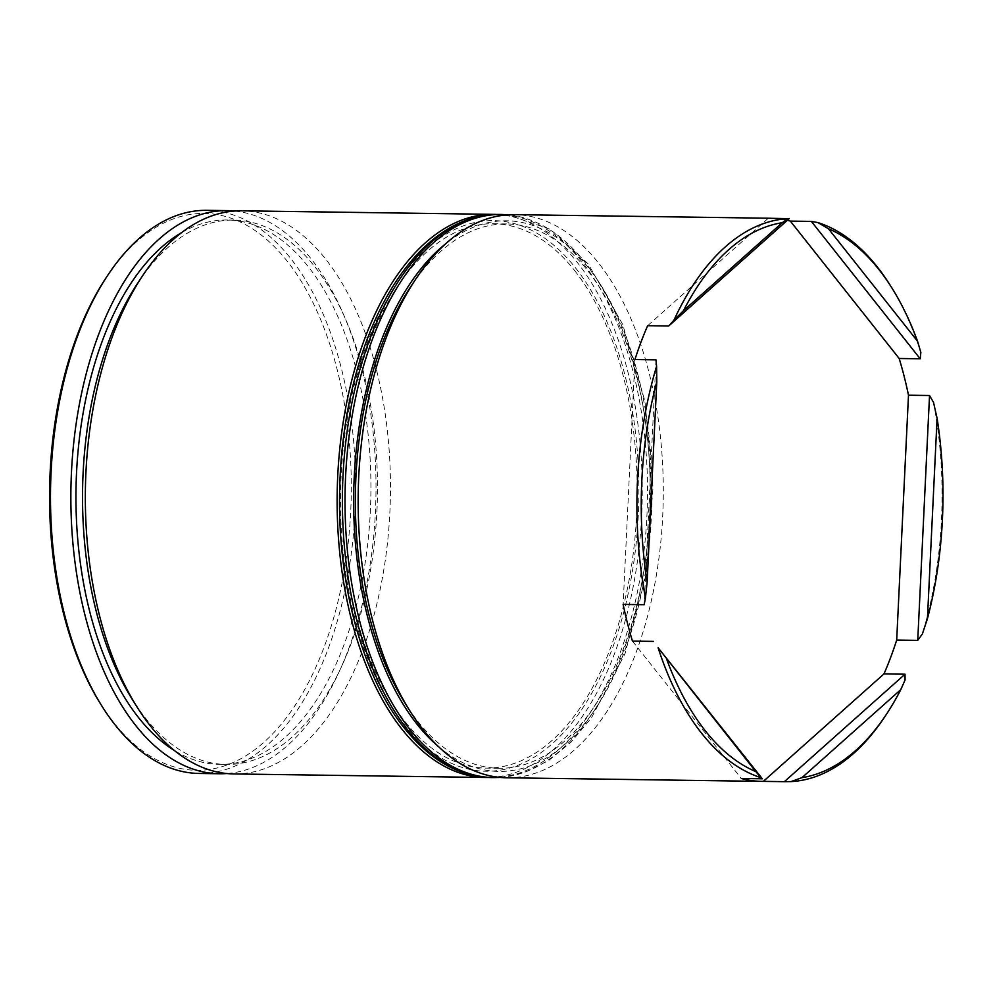 <?xml version="1.0" encoding="UTF-8"?>
<svg xmlns="http://www.w3.org/2000/svg" width="992" height="992" viewBox="0 0 992 992"><rect width="100%" height="100%" fill="white"/><g stroke="black" fill="none" stroke-linecap="round" stroke-linejoin="round"><path stroke-width="0.74" stroke-dasharray="4.96 3.72" d="M137.925 282.819A272.205 147.461 -89.2 0 1 233.839 220.088A272.205 147.461 -89.2 0 1 314.799 266.712A272.205 147.461 -89.2 0 1 370.053 572.93A272.205 147.461 -89.2 0 1 226.188 764.448A272.205 147.461 -89.2 0 1 145.229 717.824A272.205 147.461 -89.2 0 1 132.072 699.05M233.938 773.946A281.592 152.545 90.8 0 0 382.776 575.819A281.592 152.545 90.8 0 0 325.612 259.048A281.592 152.545 90.8 0 0 241.862 210.812M410.75 286.651A272.205 147.461 -89.2 0 1 506.676 223.932A272.205 147.461 -89.2 0 1 587.624 270.556A272.205 147.461 -89.2 0 1 642.89 576.761A272.205 147.461 -89.2 0 1 499.013 768.279A272.205 147.461 -89.2 0 1 418.066 721.668A272.205 147.461 -89.2 0 1 404.897 702.894M506.776 777.778A281.592 152.545 90.8 0 0 655.6 579.65A281.592 152.545 90.8 0 0 598.436 262.88A281.592 152.545 90.8 0 0 514.699 214.656M106.218 277.586A278.467 150.846 -89.2 0 1 287.159 261.119A278.467 150.846 -89.2 0 1 323.888 647.702A278.467 150.846 -89.2 0 1 113.696 722.598A278.467 150.846 -89.2 0 1 100.229 703.39M199.107 773.45A281.592 152.545 90.8 0 0 347.932 575.323A281.592 152.545 90.8 0 0 290.768 258.552A281.592 152.545 90.8 0 0 207.018 210.329M890.804 286.229A281.592 152.545 -89.2 0 1 920.849 352.507M933.522 402.43A281.592 152.545 -89.2 0 1 922.374 633.962M905.076 679.979A281.592 152.545 -89.2 0 1 884.752 716.819M574.48 270.37A272.205 147.461 -89.2 0 1 629.734 576.575A272.205 147.461 -89.2 0 1 485.869 768.106A272.205 147.461 -89.2 0 1 404.922 721.482A272.205 147.461 -89.2 0 1 349.655 415.264A272.205 147.461 -89.2 0 1 493.52 223.746A272.205 147.461 -89.2 0 1 574.48 270.37M496.248 214.433A281.592 152.545 -89.2 0 1 577.406 262.595A281.592 152.545 -89.2 0 1 634.967 577.071A281.592 152.545 -89.2 0 1 488.337 777.48M181.586 232.636A272.205 147.461 -89.2 0 1 227.267 220.001A272.205 147.461 -89.2 0 1 308.227 266.625A272.205 147.461 -89.2 0 1 363.481 572.83A272.205 147.461 -89.2 0 1 219.616 764.361A272.205 147.461 -89.2 0 1 174.307 750.436M234.633 211.036A281.592 152.545 -89.2 0 1 311.141 258.85A281.592 152.545 -89.2 0 1 369.408 569.21A281.592 152.545 -89.2 0 1 226.722 773.524M771.255 218.277A281.592 152.545 -89.2 0 1 787.276 220.348M632.462 641.105L741.309 778.497M655.972 359.836L644.18 604.698M634.93 359.538L623.137 604.401M768.292 218.24L647.652 325.698M438.452 746.592A275.33 149.147 90.8 0 0 631.619 630.751A275.33 149.147 90.8 0 0 588.603 267.964A275.33 149.147 90.8 0 0 445.52 243.908M501.543 214.47A281.592 152.545 -89.2 0 1 585.292 262.694A281.592 152.545 -89.2 0 1 642.456 579.464A281.592 152.545 -89.2 0 1 493.632 777.592M575.447 267.778A275.33 149.147 -89.2 0 1 611.779 650.02A275.33 149.147 -89.2 0 1 403.942 724.073A275.33 149.147 -89.2 0 1 367.623 341.818A275.33 149.147 -89.2 0 1 575.447 267.778M491.003 777.554A281.592 152.545 90.8 0 0 639.828 579.427A281.592 152.545 90.8 0 0 582.664 262.657A281.592 152.545 90.8 0 0 498.914 214.433M499.013 768.279L485.869 768.106M226.188 764.448L219.616 764.361M233.839 220.088L227.267 220.001M506.676 223.932L493.52 223.746M500.29 777.43L524.867 772.396L548.638 760.517L571.008 742.19L591.468 717.861L624.972 653.79L646.139 574.405L653.021 487.407L644.936 401.239L622.666 324.31L588.244 263.996L550.424 229.388L508.202 214.818"/><path stroke-width="1.49" d="M493.656 214.359L241.862 210.812A281.592 152.545 90.8 0 0 142.637 275.702A281.592 152.545 90.8 0 0 136.586 706.292A281.592 152.545 90.8 0 0 150.201 725.71A281.592 152.545 90.8 0 0 233.938 773.946L485.733 777.48A281.592 152.545 -89.2 0 1 401.996 729.256A281.592 152.545 -89.2 0 1 344.832 412.486A281.592 152.545 -89.2 0 1 493.656 214.359A281.592 152.545 -89.2 0 1 496.248 214.433M789.322 218.525L668.695 325.996L673.89 320.292A281.592 152.545 -89.2 0 1 787.958 218.674L768.292 218.24A281.592 152.545 -89.2 0 1 769.78 218.24L514.699 214.656A281.592 152.545 90.8 0 0 415.462 279.546A281.592 152.545 90.8 0 0 409.411 710.136A281.592 152.545 90.8 0 0 423.026 729.554A281.592 152.545 90.8 0 0 506.776 777.778L761.856 781.374A281.592 152.545 -89.2 0 1 741.309 778.497L762.34 778.794L761.038 777.691A281.592 152.545 -89.2 0 1 701.778 733.472A281.592 152.545 -89.2 0 1 658.118 647.776L762.34 778.794M227.404 210.614L207.018 210.329A281.592 152.545 90.8 0 0 107.793 275.218A281.592 152.545 90.8 0 0 101.742 705.808A281.592 152.545 90.8 0 0 115.357 725.226A281.592 152.545 90.8 0 0 199.107 773.45L219.48 773.748A281.592 152.545 -89.2 0 1 135.73 725.512A281.592 152.545 -89.2 0 1 78.566 408.741A281.592 152.545 -89.2 0 1 227.404 210.614A281.592 152.545 -89.2 0 1 234.633 211.036M917.563 341.248L920.849 352.507L920.204 358.794L811.369 221.402L817.929 222.592A281.592 152.545 -89.2 0 1 877.188 266.811A281.592 152.545 -89.2 0 1 890.804 286.229L892.316 288.635A278.467 150.846 90.8 0 0 878.838 269.44A278.467 150.846 90.8 0 0 828.432 228.73L917.563 341.248A278.467 150.846 90.8 0 0 892.316 288.635M927.433 618.71A278.467 150.846 90.8 0 0 937.093 418.202L927.433 618.71L922.374 633.962L917.736 640.373L929.529 395.51L908.486 395.213A281.592 152.545 -89.2 0 0 899.174 358.496L920.204 358.794M929.529 395.51L933.522 402.43L937.093 418.202M886.327 714.451A278.467 150.846 90.8 0 0 900.773 689.638L801.995 777.641A278.467 150.846 90.8 0 0 886.327 714.451L884.752 716.819A281.592 152.545 -89.2 0 1 791.008 781.597L784.374 781.671L905.014 674.2L883.984 673.915A281.592 152.545 -89.2 0 0 896.694 640.076L917.736 640.373M905.014 674.2L905.076 679.979L900.773 689.638M761.856 781.374A281.592 152.545 -89.2 0 0 763.344 781.374L784.374 781.671M488.337 777.48A281.592 152.545 -89.2 0 1 485.733 777.48M174.307 750.436A272.205 147.461 -89.2 0 1 138.657 717.737A272.205 147.461 -89.2 0 1 77.884 453.121A272.205 147.461 -89.2 0 1 181.586 232.636M226.722 773.524A281.592 152.545 -89.2 0 1 219.48 773.748M817.929 222.592L828.432 228.73M666.661 659.11A278.467 150.846 90.8 0 0 755.792 771.615L658.118 647.776M656.791 381.647A278.467 150.846 90.8 0 0 647.131 582.155L656.791 381.647L656.592 366.321L655.972 359.836L634.93 359.538A281.592 152.545 -89.2 0 1 647.652 325.698L668.695 325.996M782.229 222.716A278.467 150.846 90.8 0 0 683.451 310.707L782.229 222.716L787.958 218.674M801.995 777.641L791.008 781.597M761.038 777.691L755.792 771.615M653.505 641.402L632.462 641.105A281.592 152.545 -89.2 0 1 623.137 604.401L644.18 604.698L645.445 597.841A281.592 152.545 -89.2 0 1 656.592 366.321M645.445 597.841L647.131 582.155M673.89 320.292L683.451 310.707M101.742 705.808L100.229 703.39A278.467 150.846 -89.2 0 1 106.218 277.586L107.793 275.218M136.586 706.292L132.072 699.05A272.205 147.461 -89.2 0 1 137.925 282.819L142.637 275.702M409.411 710.136L404.897 702.894A272.205 147.461 -89.2 0 1 410.75 286.651L415.462 279.546M769.78 218.24A281.592 152.545 -89.2 0 1 771.255 218.277M787.276 220.348A281.592 152.545 -89.2 0 1 790.326 221.104L811.369 221.402M763.344 781.374L883.984 673.915M899.174 358.496L790.326 221.104M896.694 640.076L908.486 395.213M445.52 243.908A275.33 149.147 90.8 0 0 354.541 471.175A275.33 149.147 90.8 0 0 417.086 724.259A275.33 149.147 90.8 0 0 438.452 746.592M500.29 777.43L493.632 777.592A281.592 152.545 -89.2 0 1 409.882 729.368A281.592 152.545 -89.2 0 1 352.718 412.598A281.592 152.545 -89.2 0 1 501.543 214.47L498.914 214.433A281.592 152.545 90.8 0 0 350.089 412.56A281.592 152.545 90.8 0 0 407.253 729.331A281.592 152.545 90.8 0 0 491.003 777.554C458.899 776.637 429.995 760.12 404.302 728.029C363.27 677.015 338.421 587.686 339.537 496.67C339.996 451.943 345.873 409.584 357.194 369.582C365.081 341.98 375.174 317.304 387.463 295.566C397.978 277.041 409.696 261.442 422.629 248.769C446.326 225.754 471.758 214.309 498.914 214.433M493.632 777.592L491.003 777.554M508.202 214.818L501.543 214.47"/></g></svg>
